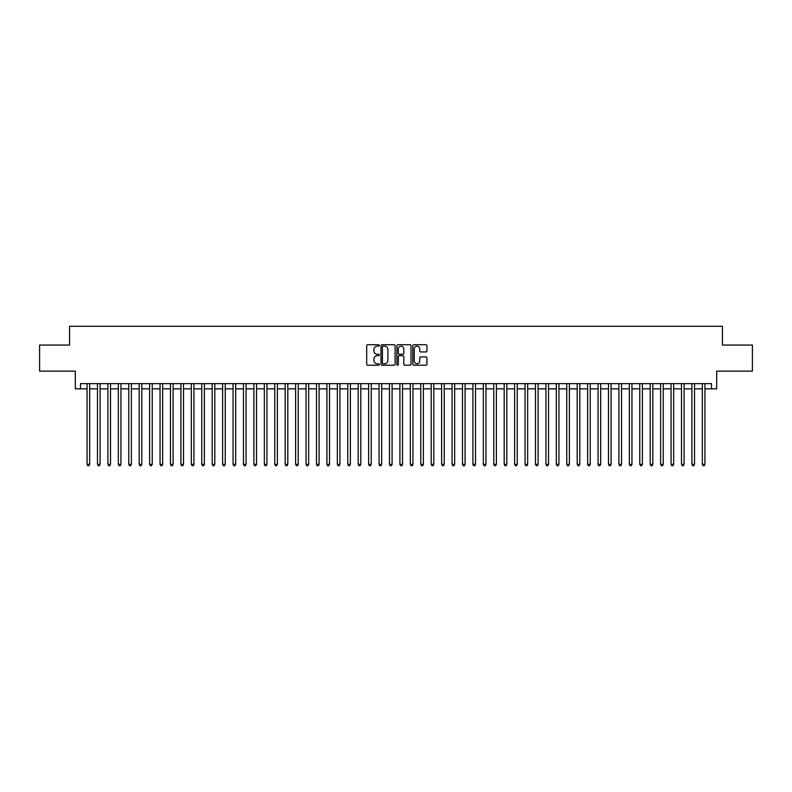 <?xml version="1.0" encoding="UTF-8"?>
<svg xmlns="http://www.w3.org/2000/svg" width="792" height="792" viewBox="0 0 792 792"><rect width="100%" height="100%" fill="white"/><g stroke="black" fill="none" stroke-linecap="round" stroke-linejoin="round"><path stroke-width="1.19" d="M379.318 345.441A0.713 0.713 0 0 0 378.596 344.728L367.726 344.728A1.02 1.02 0 0 0 366.696 345.748L366.696 364.172A1.02 1.02 0 0 0 367.726 365.201L378.596 365.201A0.713 0.713 0 0 0 379.318 364.478A0.713 0.713 0 0 0 378.596 363.766L377.19 363.766A3.277 3.277 0 0 1 373.913 360.489L373.913 358.954A3.277 3.277 0 0 1 377.19 355.677L378.596 355.677A0.713 0.713 0 0 0 379.318 354.964A0.713 0.713 0 0 0 378.596 354.242L377.19 354.242A3.277 3.277 0 0 1 373.913 350.975L373.913 349.44A3.277 3.277 0 0 1 377.19 346.163L378.596 346.163A0.713 0.713 0 0 0 379.318 345.441M425.918 351.945A1.02 1.02 0 0 0 426.938 350.915L426.938 345.748A1.02 1.02 0 0 0 425.918 344.728L413.84 344.728A1.02 1.02 0 0 0 412.81 345.748L412.81 364.172A1.02 1.02 0 0 0 413.84 365.201L425.918 365.201A1.02 1.02 0 0 0 426.938 364.172L426.938 357.935A1.02 1.02 0 0 0 425.918 356.905L420.75 356.905A1.02 1.02 0 0 0 419.72 357.935L419.72 361.033A2.742 2.742 0 0 1 416.988 363.766A2.742 2.742 0 0 1 414.246 361.033L414.246 348.896A2.742 2.742 0 0 1 416.988 346.163A2.742 2.742 0 0 1 419.72 348.896L419.72 350.915A1.02 1.02 0 0 0 420.75 351.945L425.918 351.945M80.536 388.852L80.536 383.645L711.463 383.645L711.463 388.852L716.681 388.852L716.681 371.131L752.4 371.131L752.4 345.055L722.413 345.055L722.413 326.284L69.587 326.284L69.587 345.055L39.6 345.055L39.6 371.131L75.319 371.131L75.319 388.852L87.051 388.852M395.109 345.748A1.02 1.02 0 0 0 394.079 344.728L382.001 344.728A1.02 1.02 0 0 0 380.982 345.748L380.982 364.172A1.02 1.02 0 0 0 382.001 365.201L394.079 365.201A1.02 1.02 0 0 0 395.109 364.172L395.109 345.748M397.921 344.728L409.999 344.728A1.02 1.02 0 0 1 411.018 345.748L411.018 364.172A1.02 1.02 0 0 1 409.999 365.201L404.831 365.201A1.02 1.02 0 0 1 403.801 364.172L403.801 356.707A1.02 1.02 0 0 0 402.781 355.677L399.356 355.677A1.02 1.02 0 0 0 398.327 356.707L398.327 364.478A0.713 0.713 0 0 1 397.614 365.201A0.713 0.713 0 0 1 396.891 364.478L396.891 345.748A1.02 1.02 0 0 1 397.921 344.728M89.654 388.852L97.475 388.852M100.089 388.852L107.91 388.852M110.514 388.852L118.335 388.852M120.948 388.852L128.769 388.852M131.373 388.852L139.194 388.852M141.798 388.852L149.619 388.852M152.232 388.852L160.053 388.852M162.657 388.852L170.478 388.852M173.092 388.852L180.913 388.852M183.516 388.852L191.337 388.852M193.941 388.852L201.762 388.852M204.376 388.852L212.197 388.852M214.8 388.852L222.621 388.852M225.235 388.852L233.056 388.852M235.66 388.852L243.481 388.852M246.084 388.852L253.905 388.852M256.519 388.852L264.34 388.852M266.944 388.852L274.765 388.852M277.378 388.852L285.199 388.852M287.803 388.852L295.624 388.852M298.228 388.852L306.049 388.852M308.662 388.852L316.483 388.852M319.087 388.852L326.908 388.852M329.522 388.852L337.342 388.852M339.946 388.852L347.767 388.852M350.371 388.852L358.192 388.852M360.805 388.852L368.627 388.852M371.23 388.852L379.051 388.852M381.665 388.852L389.486 388.852M392.089 388.852L399.911 388.852M402.514 388.852L410.335 388.852M412.949 388.852L420.77 388.852M423.373 388.852L431.195 388.852M433.808 388.852L441.629 388.852M444.233 388.852L452.054 388.852M454.657 388.852L462.478 388.852M465.092 388.852L472.913 388.852M475.517 388.852L483.338 388.852M485.951 388.852L493.772 388.852M496.376 388.852L504.197 388.852M506.801 388.852L514.622 388.852M517.235 388.852L525.056 388.852M527.66 388.852L535.481 388.852M538.095 388.852L545.916 388.852M548.519 388.852L556.34 388.852M558.944 388.852L566.765 388.852M569.379 388.852L577.2 388.852M579.803 388.852L587.624 388.852M590.238 388.852L598.059 388.852M600.663 388.852L608.484 388.852M611.087 388.852L618.908 388.852M621.522 388.852L629.343 388.852M631.947 388.852L639.768 388.852M642.381 388.852L650.202 388.852M652.806 388.852L660.627 388.852M663.231 388.852L671.052 388.852M673.665 388.852L681.486 388.852M684.09 388.852L691.911 388.852M694.525 388.852L702.346 388.852M704.949 388.852L711.463 388.852M383.13 346.163A0.713 0.713 0 0 0 382.407 346.876L382.407 363.053A0.713 0.713 0 0 0 383.13 363.766L384.615 363.766A3.277 3.277 0 0 0 387.892 360.489L387.892 349.44A3.277 3.277 0 0 0 384.615 346.163L383.13 346.163M403.801 348.945A2.742 2.742 0 0 0 401.069 346.213A2.742 2.742 0 0 0 398.327 348.945L398.327 353.222A1.02 1.02 0 0 0 399.356 354.242L402.781 354.242A1.02 1.02 0 0 0 403.801 353.222L403.801 348.945M89.654 383.645L89.654 464.36L87.051 464.36L87.051 383.645M89.654 464.36L88.872 465.716L87.833 465.716L87.051 464.36M100.089 383.645L100.089 464.36L97.475 464.36L97.475 383.645M100.089 464.36L99.307 465.716L98.257 465.716L97.475 464.36M110.514 383.645L110.514 464.36L107.91 464.36L107.91 383.645M110.514 464.36L109.732 465.716L108.692 465.716L107.91 464.36M120.948 383.645L120.948 464.36L118.335 464.36L118.335 383.645M120.948 464.36L120.166 465.716L119.117 465.716L118.335 464.36M131.373 383.645L131.373 464.36L128.769 464.36L128.769 383.645M131.373 464.36L130.591 465.716L129.551 465.716L128.769 464.36M141.798 383.645L141.798 464.36L139.194 464.36L139.194 383.645M141.798 464.36L141.016 465.716L139.976 465.716L139.194 464.36M152.232 383.645L152.232 464.36L149.619 464.36L149.619 383.645M152.232 464.36L151.45 465.716L150.401 465.716L149.619 464.36M162.657 383.645L162.657 464.36L160.053 464.36L160.053 383.645M162.657 464.36L161.875 465.716L160.835 465.716L160.053 464.36M173.092 383.645L173.092 464.36L170.478 464.36L170.478 383.645M173.092 464.36L172.31 465.716L171.26 465.716L170.478 464.36M183.516 383.645L183.516 464.36L180.913 464.36L180.913 383.645M183.516 464.36L182.734 465.716L181.695 465.716L180.913 464.36M193.941 383.645L193.941 464.36L191.337 464.36L191.337 383.645M193.941 464.36L193.159 465.716L192.119 465.716L191.337 464.36M204.376 383.645L204.376 464.36L201.762 464.36L201.762 383.645M204.376 464.36L203.594 465.716L202.544 465.716L201.762 464.36M214.8 383.645L214.8 464.36L212.197 464.36L212.197 383.645M214.8 464.36L214.018 465.716L212.979 465.716L212.197 464.36M225.235 383.645L225.235 464.36L222.621 464.36L222.621 383.645M225.235 464.36L224.453 465.716L223.403 465.716L222.621 464.36M235.66 383.645L235.66 464.36L233.056 464.36L233.056 383.645M235.66 464.36L234.877 465.716L233.838 465.716L233.056 464.36M246.084 383.645L246.084 464.36L243.481 464.36L243.481 383.645M246.084 464.36L245.302 465.716L244.263 465.716L243.481 464.36M256.519 383.645L256.519 464.36L253.905 464.36L253.905 383.645M256.519 464.36L255.737 465.716L254.687 465.716L253.905 464.36M266.944 383.645L266.944 464.36L264.34 464.36L264.34 383.645M266.944 464.36L266.162 465.716L265.122 465.716L264.34 464.36M277.378 383.645L277.378 464.36L274.765 464.36L274.765 383.645M277.378 464.36L276.596 465.716L275.547 465.716L274.765 464.36M287.803 383.645L287.803 464.36L285.199 464.36L285.199 383.645M287.803 464.36L287.021 465.716L285.981 465.716L285.199 464.36M298.228 383.645L298.228 464.36L295.624 464.36L295.624 383.645M298.228 464.36L297.445 465.716L296.406 465.716L295.624 464.36M308.662 383.645L308.662 464.36L306.049 464.36L306.049 383.645M308.662 464.36L307.88 465.716L306.831 465.716L306.049 464.36M319.087 383.645L319.087 464.36L316.483 464.36L316.483 383.645M319.087 464.36L318.305 465.716L317.265 465.716L316.483 464.36M329.522 383.645L329.522 464.36L326.908 464.36L326.908 383.645M329.522 464.36L328.739 465.716L327.69 465.716L326.908 464.36M339.946 383.645L339.946 464.36L337.342 464.36L337.342 383.645M339.946 464.36L339.164 465.716L338.125 465.716L337.342 464.36M350.371 383.645L350.371 464.36L347.767 464.36L347.767 383.645M350.371 464.36L349.589 465.716L348.549 465.716L347.767 464.36M360.805 383.645L360.805 464.36L358.192 464.36L358.192 383.645M360.805 464.36L360.023 465.716L358.974 465.716L358.192 464.36M371.23 383.645L371.23 464.36L368.627 464.36L368.627 383.645M371.23 464.36L370.448 465.716L369.409 465.716L368.627 464.36M381.665 383.645L381.665 464.36L379.051 464.36L379.051 383.645M381.665 464.36L380.883 465.716L379.833 465.716L379.051 464.36M392.089 383.645L392.089 464.36L389.486 464.36L389.486 383.645M392.089 464.36L391.307 465.716L390.268 465.716L389.486 464.36M402.514 383.645L402.514 464.36L399.911 464.36L399.911 383.645M402.514 464.36L401.732 465.716L400.693 465.716L399.911 464.36M412.949 383.645L412.949 464.36L410.335 464.36L410.335 383.645M412.949 464.36L412.167 465.716L411.117 465.716L410.335 464.36M423.373 383.645L423.373 464.36L420.77 464.36L420.77 383.645M423.373 464.36L422.591 465.716L421.552 465.716L420.77 464.36M433.808 383.645L433.808 464.36L431.195 464.36L431.195 383.645M433.808 464.36L433.026 465.716L431.977 465.716L431.195 464.36M444.233 383.645L444.233 464.36L441.629 464.36L441.629 383.645M444.233 464.36L443.451 465.716L442.411 465.716L441.629 464.36M454.657 383.645L454.657 464.36L452.054 464.36L452.054 383.645M454.657 464.36L453.875 465.716L452.836 465.716L452.054 464.36M465.092 383.645L465.092 464.36L462.478 464.36L462.478 383.645M465.092 464.36L464.31 465.716L463.261 465.716L462.478 464.36M475.517 383.645L475.517 464.36L472.913 464.36L472.913 383.645M475.517 464.36L474.735 465.716L473.695 465.716L472.913 464.36M485.951 383.645L485.951 464.36L483.338 464.36L483.338 383.645M485.951 464.36L485.169 465.716L484.12 465.716L483.338 464.36M496.376 383.645L496.376 464.36L493.772 464.36L493.772 383.645M496.376 464.36L495.594 465.716L494.555 465.716L493.772 464.36M506.801 383.645L506.801 464.36L504.197 464.36L504.197 383.645M506.801 464.36L506.019 465.716L504.979 465.716L504.197 464.36M517.235 383.645L517.235 464.36L514.622 464.36L514.622 383.645M517.235 464.36L516.453 465.716L515.404 465.716L514.622 464.36M527.66 383.645L527.66 464.36L525.056 464.36L525.056 383.645M527.66 464.36L526.878 465.716L525.838 465.716L525.056 464.36M538.095 383.645L538.095 464.36L535.481 464.36L535.481 383.645M538.095 464.36L537.313 465.716L536.263 465.716L535.481 464.36M548.519 383.645L548.519 464.36L545.916 464.36L545.916 383.645M548.519 464.36L547.737 465.716L546.698 465.716L545.916 464.36M558.944 383.645L558.944 464.36L556.34 464.36L556.34 383.645M558.944 464.36L558.162 465.716L557.122 465.716L556.34 464.36M569.379 383.645L569.379 464.36L566.765 464.36L566.765 383.645M569.379 464.36L568.597 465.716L567.547 465.716L566.765 464.36M579.803 383.645L579.803 464.36L577.2 464.36L577.2 383.645M579.803 464.36L579.021 465.716L577.982 465.716L577.2 464.36M590.238 383.645L590.238 464.36L587.624 464.36L587.624 383.645M590.238 464.36L589.456 465.716L588.407 465.716L587.624 464.36M600.663 383.645L600.663 464.36L598.059 464.36L598.059 383.645M600.663 464.36L599.881 465.716L598.841 465.716L598.059 464.36M611.087 383.645L611.087 464.36L608.484 464.36L608.484 383.645M611.087 464.36L610.305 465.716L609.266 465.716L608.484 464.36M621.522 383.645L621.522 464.36L618.908 464.36L618.908 383.645M621.522 464.36L620.74 465.716L619.691 465.716L618.908 464.36M631.947 383.645L631.947 464.36L629.343 464.36L629.343 383.645M631.947 464.36L631.165 465.716L630.125 465.716L629.343 464.36M642.381 383.645L642.381 464.36L639.768 464.36L639.768 383.645M642.381 464.36L641.599 465.716L640.55 465.716L639.768 464.36M652.806 383.645L652.806 464.36L650.202 464.36L650.202 383.645M652.806 464.36L652.024 465.716L650.984 465.716L650.202 464.36M663.231 383.645L663.231 464.36L660.627 464.36L660.627 383.645M663.231 464.36L662.449 465.716L661.409 465.716L660.627 464.36M673.665 383.645L673.665 464.36L671.052 464.36L671.052 383.645M673.665 464.36L672.883 465.716L671.834 465.716L671.052 464.36M684.09 383.645L684.09 464.36L681.486 464.36L681.486 383.645M684.09 464.36L683.308 465.716L682.268 465.716L681.486 464.36M694.525 383.645L694.525 464.36L691.911 464.36L691.911 383.645M694.525 464.36L693.742 465.716L692.693 465.716L691.911 464.36M704.949 383.645L704.949 464.36L702.346 464.36L702.346 383.645M704.949 464.36L704.167 465.716L703.128 465.716L702.346 464.36"/></g></svg>
